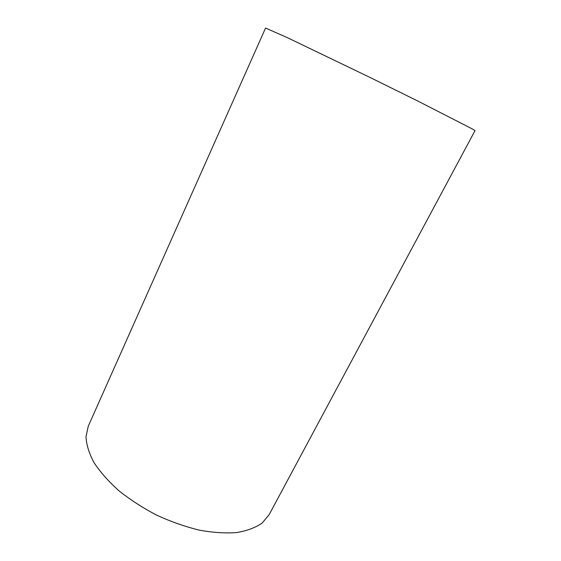 <?xml version="1.0" encoding="UTF-8"?>
<svg xmlns="http://www.w3.org/2000/svg" width="561" height="561" viewBox="0 0 561 561"><rect width="100%" height="100%" fill="white"/><g stroke="black" fill="none" stroke-linecap="round" stroke-linejoin="round"><path stroke-width="0.84" d="M88.294 426.129L85.98 436.717C86.394 444.698 89.066 453.33 94.01 462.608C100.265 472.082 108.582 481.478 118.953 490.798C130.341 499.837 142.95 507.971 156.771 515.208C170.958 521.695 185.109 526.667 199.232 530.131C212.956 532.613 225.48 533.42 236.798 532.557C247.156 530.776 255.613 527.599 262.176 523.034L269.119 514.717L475.02 130.657L472.881 129.24L418.197 101.232L370.996 77.916L287.071 37.517L265.563 28.05L88.294 426.129"/></g></svg>

